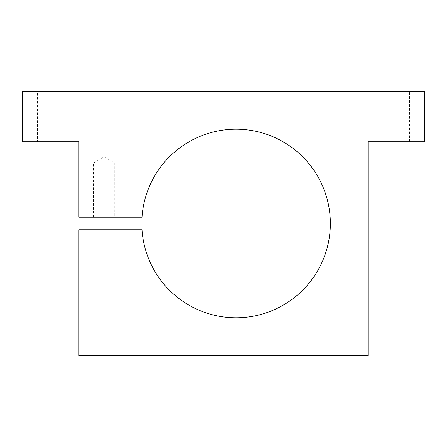 <?xml version="1.0" encoding="UTF-8"?>
<svg xmlns="http://www.w3.org/2000/svg" width="447" height="447" viewBox="0 0 447 447"><rect width="100%" height="100%" fill="white"/><g stroke="black" fill="none" stroke-linecap="round" stroke-linejoin="round"><path stroke-width="0.34" stroke-dasharray="2.23 1.68" d="M93.384 217.214L93.384 163.155L104.067 156.735L114.756 163.155L93.378 163.155L114.756 163.155L114.756 217.214L93.378 217.214L114.756 217.214M124.814 327.847L124.814 355.505M83.321 355.505L124.808 355.505L83.321 355.505M83.326 327.847L83.326 355.505M83.321 327.847L124.808 327.847L83.321 327.847M37.436 141.783L65.094 141.783L37.436 141.783L37.436 91.495L65.094 91.495L37.436 91.495M65.094 141.783L65.094 91.495M381.906 141.783L409.564 141.783L381.906 141.783L381.906 91.495L409.564 91.495L381.906 91.495M409.564 141.783L409.564 91.495M90.87 327.847L117.27 327.847L90.87 327.847L90.87 229.786L117.27 229.786L90.87 229.786M117.27 327.847L117.27 229.786M424.65 91.495L22.35 91.495L22.35 141.783L78.923 141.783L78.923 217.214L141.995 217.214A94.289 94.289 0 0 1 285.018 142.911A94.289 94.289 0 0 1 285.018 304.089A94.289 94.289 0 0 1 141.995 229.786L78.923 229.786L78.923 355.505L368.077 355.505L368.077 141.783L424.65 141.783L424.65 91.495"/><path stroke-width="0.67" d="M424.65 91.495L22.35 91.495L22.35 141.783L78.923 141.783L78.923 217.214L141.995 217.214A94.289 94.289 0 0 1 285.018 142.911A94.289 94.289 0 0 1 285.018 304.089A94.289 94.289 0 0 1 141.995 229.786L78.923 229.786L78.923 355.505L368.077 355.505L368.077 141.783L424.65 141.783L424.65 91.495"/></g></svg>
